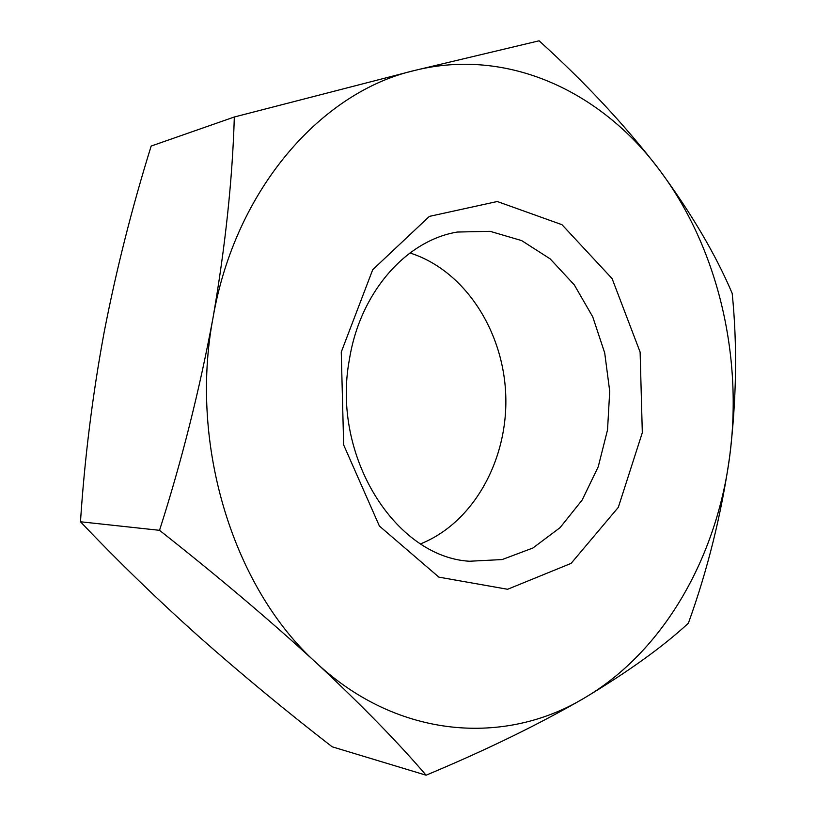<?xml version="1.0" encoding="UTF-8"?>
<svg xmlns="http://www.w3.org/2000/svg" width="816" height="816" viewBox="0 0 816 816"><rect width="100%" height="100%" fill="white"/><g stroke="black" fill="none" stroke-linecap="round" stroke-linejoin="round"><path stroke-width="1.22" d="M234.325 116.994L414.589 70.472C507.838 47.175 600.994 91.657 658.93 169.259C691.254 213.058 715.663 254.429 732.187 293.372C737.399 344.954 736.583 399.187 729.728 456.083C721.558 513.733 707.768 569.446 688.378 623.2C663.092 646.639 628.412 671.578 584.338 698.037C664.153 651.148 716.744 557.053 729.728 456.083C743.09 355.011 717.641 246.881 658.93 169.259C625.24 125.419 585.296 82.6 539.111 40.8L414.589 70.472C321.81 91.769 235.375 188.659 213.037 317.71C188.639 445.893 234.202 589.529 316.751 663.265C398.687 739.357 505.583 745.538 584.338 698.037C538.968 724.353 486.214 750.067 426.085 775.2L332.143 746.793C285.988 711.052 241.73 674.455 199.369 637C157.529 599.597 117.892 561.184 80.478 521.771C84.619 458.449 92.494 395.311 104.122 332.377C116.198 270.137 131.876 208.039 151.164 146.054L234.325 116.994C232.478 179.255 225.389 246.157 213.037 317.71C199.492 390.395 181.652 461.264 159.528 530.318C217.943 576.371 270.361 620.69 316.751 663.265C361.967 705.483 398.412 742.795 426.085 775.2M341.261 352.053L343.658 444.914L379.389 526.034L438.875 577.136L507.593 589.274L571.108 563.377L618.314 507.358L642.314 432.674L640.121 352.104L612.102 278.593L562 224.706L497.27 201.511L429.389 216.383L372.718 269.698L341.261 352.053M349.411 359.428C331.194 455.96 395.291 556.981 469.435 561.245L502.156 559.562L532.93 547.995L560.072 527.646L582.175 500.004L598.23 466.793L607.532 429.899L609.715 391.272L604.707 352.92L592.722 316.802L574.28 284.855L550.208 258.907L521.659 240.598L490.11 231.326L457.358 232.04C406.358 240.322 360.08 292.128 349.411 359.428M420.617 543.844C473.719 522.628 508.174 459.49 505.747 395.087C503.452 330.684 464.457 270.239 409.948 252.97M159.528 530.318L80.478 521.771"/></g></svg>
